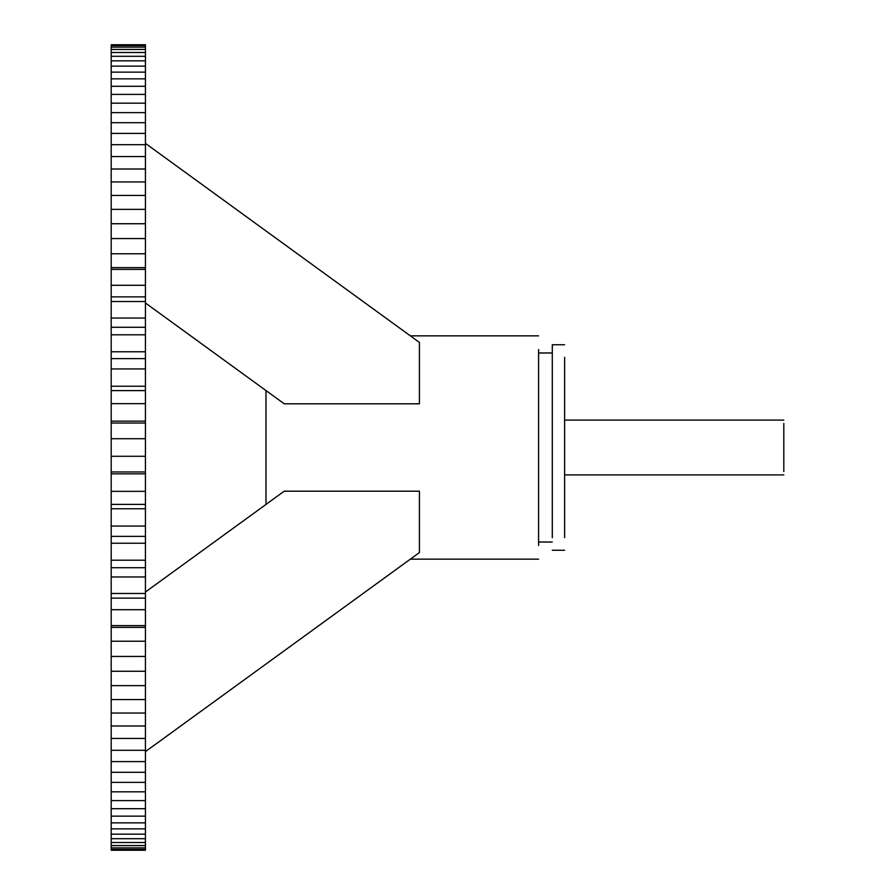<?xml version="1.0" encoding="UTF-8"?>
<svg xmlns="http://www.w3.org/2000/svg" width="895" height="895" viewBox="0 0 895 895"><rect width="100%" height="100%" fill="white"/><g stroke="black" fill="none" stroke-linecap="round" stroke-linejoin="round"><path stroke-width="1.34" d="M145.438 143.379L419.419 342.438L419.419 403.813L284.218 403.813L145.438 302.98M145.438 751.621L419.419 552.562L419.419 491.187L284.218 491.187L145.438 592.02M145.438 44.851L111.193 44.851L111.193 47.144L145.438 47.144L145.438 44.851M145.438 267.616L145.438 269.373L111.193 269.373L111.193 267.616L145.438 267.616L145.438 47.144M145.438 269.373L145.438 285.292L111.193 285.292L111.193 296.883L145.438 296.883L145.438 285.292M145.438 296.883L145.438 318.038L111.193 318.038L111.193 327.29L145.438 327.29L145.438 318.038M145.438 327.29L145.438 351.769L111.193 351.769L111.193 358.615L145.438 358.615L145.438 351.769M145.438 358.615L145.438 386.237L111.193 386.237L111.193 390.612L145.438 390.612L145.438 386.237M145.438 390.612L145.438 421.153L111.193 421.153L111.193 423.044L145.438 423.044L145.438 421.153M145.438 423.044L145.438 439.344M145.438 438.718L145.438 456.282L111.193 456.282L111.193 438.718L145.438 438.718M145.438 455.656L145.438 850.149L111.193 850.149L111.193 849.389L145.438 849.389M145.438 845.562L111.193 845.562L111.193 849.389M145.438 847.856L111.193 847.856M145.438 838.704L111.193 838.704L111.193 845.562M145.438 842.508L111.193 842.508M145.438 828.871L111.193 828.871L111.193 838.704M145.438 834.162L111.193 834.162M145.438 816.139L111.193 816.139L111.193 828.871M145.438 822.863L111.193 822.863M145.438 800.6L111.193 800.6L111.193 816.139M145.438 808.711L111.193 808.711M145.438 782.375L111.193 782.375L111.193 800.6M145.438 791.818L111.193 791.818M145.438 761.6L111.193 761.6L111.193 782.375M145.438 772.295L111.193 772.295M145.438 738.431L111.193 738.431L111.193 761.6M145.438 750.301L111.193 750.301M145.438 713.046L111.193 713.046L111.193 738.431M145.438 726.002L111.193 726.002M145.438 685.648L111.193 685.648L111.193 713.046M145.438 699.588L111.193 699.588M145.438 656.438L111.193 656.438L111.193 685.648M145.438 671.261L111.193 671.261M145.438 627.384L111.193 627.384L111.193 656.438M145.438 641.223L111.193 641.223M145.438 625.627L111.193 625.627L111.193 627.384M145.438 598.117L111.193 598.117L111.193 625.627M145.438 609.708L111.193 609.708M145.438 593.474L111.193 593.474L111.193 598.117M145.438 567.71L111.193 567.71L111.193 593.474M145.438 576.962L111.193 576.962M145.438 560.203L111.193 560.203L111.193 567.71M145.438 536.385L111.193 536.385L111.193 560.203M145.438 543.231L111.193 543.231M145.438 526.07L111.193 526.07L111.193 536.385M145.438 504.388L111.193 504.388L111.193 526.07M145.438 508.763L111.193 508.763M145.438 491.344L111.193 491.344L111.193 504.388M145.438 471.956L111.193 471.956L111.193 491.344M145.438 473.847L111.193 473.847M111.193 455.656L111.193 471.956M111.193 423.044L111.193 439.344M145.438 403.656L111.193 403.656L111.193 421.153M111.193 390.612L111.193 403.656M145.438 368.93L111.193 368.93L111.193 386.237M111.193 358.615L111.193 368.93M145.438 334.797L111.193 334.797L111.193 351.769M111.193 327.29L111.193 334.797M145.438 301.525L111.193 301.525L111.193 318.038M111.193 296.883L111.193 301.525M145.438 253.777L111.193 253.777L111.193 267.616M145.438 238.562L111.193 238.562L111.193 223.739L145.438 223.739M145.438 209.352L111.193 209.352L111.193 195.412L145.438 195.412M145.438 181.953L111.193 181.953L111.193 168.998L145.438 168.998M145.438 156.569L111.193 156.569L111.193 144.699L145.438 144.699M145.438 133.4L111.193 133.4L111.193 122.704L145.438 122.704M145.438 112.625L111.193 112.625L111.193 103.182L145.438 103.182M145.438 94.4L111.193 94.4L111.193 86.289L145.438 86.289M145.438 78.861L111.193 78.861L111.193 72.137L145.438 72.137M145.438 66.129L111.193 66.129L111.193 60.838L145.438 60.838M145.438 56.295L111.193 56.295L111.193 52.492L145.438 52.492M145.438 49.438L111.193 49.438L111.193 47.144M145.438 45.611L111.193 45.611M111.193 49.438L111.193 52.492M111.193 56.295L111.193 60.838M111.193 66.129L111.193 72.137M111.193 78.861L111.193 86.289M111.193 94.4L111.193 103.182M111.193 112.625L111.193 122.704M111.193 133.4L111.193 144.699M111.193 156.569L111.193 168.998M111.193 181.953L111.193 195.412M111.193 209.352L111.193 223.739M111.193 238.562L111.193 253.777M111.193 269.373L111.193 285.292M538.6 349.52L538.6 545.48M538.6 352.977L552.293 352.977L552.293 344.754L552.293 537.66M265.994 390.556L265.994 504.444M564.622 357.34L564.622 537.66M783.807 423.458L783.807 471.542M145.438 850.25L111.193 850.25M111.193 44.75L145.438 44.75M552.293 542.023L538.6 542.023M410.346 559.151L538.6 559.151M410.346 335.849L538.6 335.849M564.622 550.246L552.293 550.246M564.622 344.754L552.293 344.754M783.807 420.102L564.622 420.102M783.807 474.898L564.622 474.898"/></g></svg>
